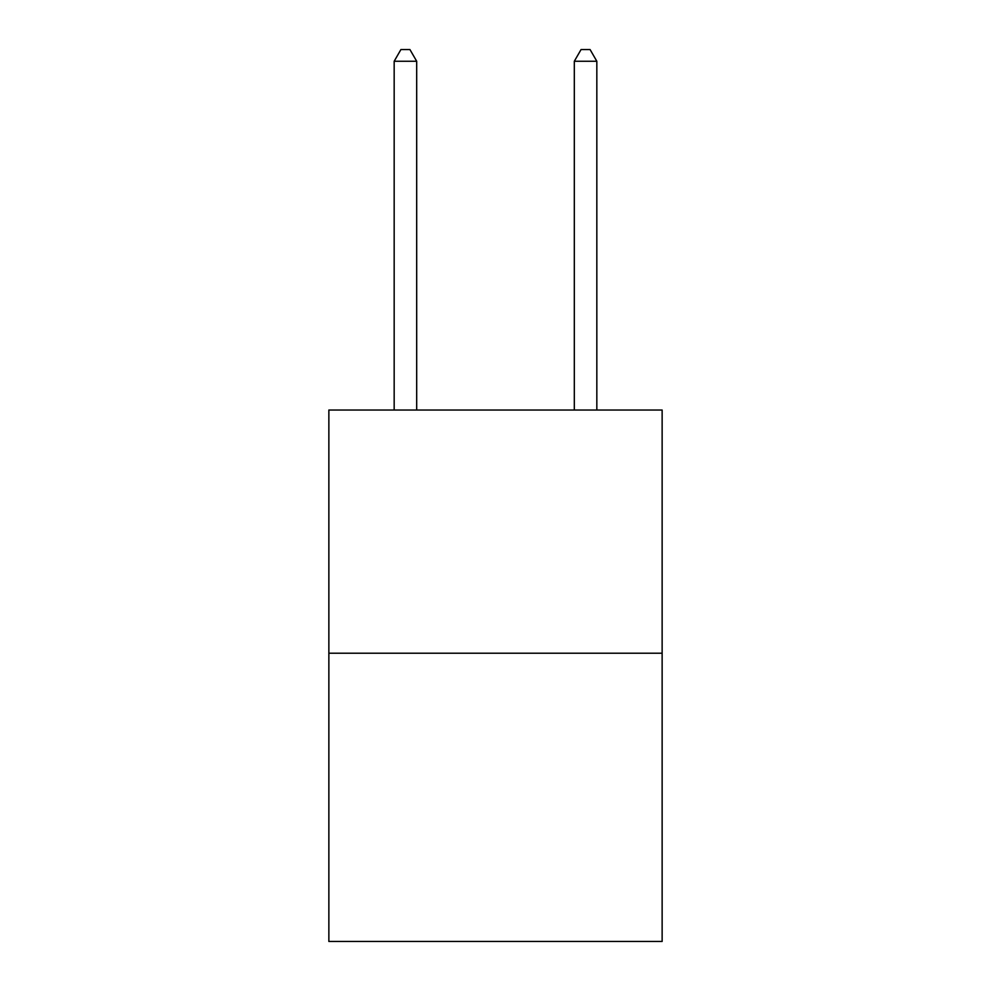 <?xml version="1.0" encoding="UTF-8"?>
<svg xmlns="http://www.w3.org/2000/svg" width="991" height="991" viewBox="0 0 991 991"><rect width="100%" height="100%" fill="white"/><g stroke="black" fill="none" stroke-linecap="round" stroke-linejoin="round"><path stroke-width="1.49" d="M662.137 653.218L662.137 410.026L328.863 410.026L328.863 941.45L662.137 941.45L662.137 653.218L328.863 653.218M416.691 410.026L416.691 61.256L394.17 61.256L394.17 410.026M394.17 61.256L400.921 49.55L409.927 49.55L416.691 61.256M596.83 410.026L596.83 61.256L574.309 61.256L574.309 410.026M574.309 61.256L581.073 49.55L590.079 49.55L596.83 61.256"/></g></svg>
